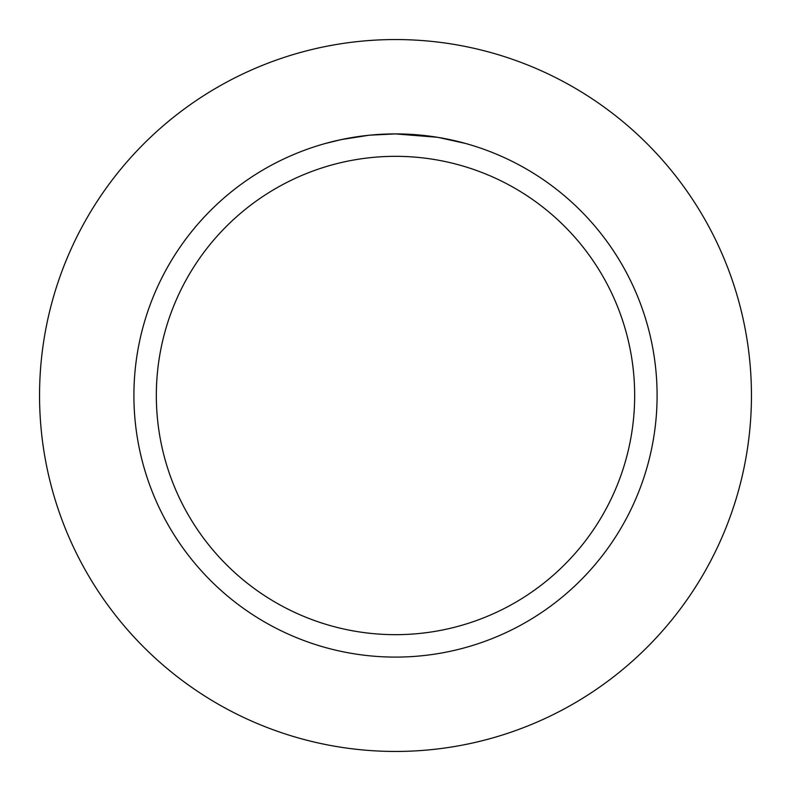 <?xml version="1.0" encoding="UTF-8"?>
<svg xmlns="http://www.w3.org/2000/svg" width="791" height="791" viewBox="0 0 791 791"><rect width="100%" height="100%" fill="white"/><g stroke="black" fill="none" stroke-linecap="round" stroke-linejoin="round"><path stroke-width="1.19" d="M395.5 39.55A355.95 355.95 0 0 1 751.45 395.5A355.95 355.95 0 0 1 395.5 751.45A355.95 355.95 0 0 1 39.55 395.5A355.95 355.95 0 0 1 395.5 39.55A355.95 355.95 0 0 1 751.45 395.5A355.95 355.95 0 0 1 395.5 751.45A355.95 355.95 0 0 1 39.55 395.5A355.95 355.95 0 0 1 395.5 39.55M437.324 137.278L395.5 133.916L417.262 134.816M420.604 135.123L425.489 135.637M392.702 133.926L395.5 133.906A261.594 261.594 0 0 1 657.094 395.5A261.594 261.594 0 0 1 395.5 657.094A261.594 261.594 0 0 1 133.906 395.5A261.594 261.594 0 0 1 395.5 133.906L370.05 135.152L389.301 133.986M438.432 137.456L465.464 143.438M395.5 156.331A239.169 239.169 0 0 1 634.669 395.5A239.169 239.169 0 0 1 395.5 634.669A239.169 239.169 0 0 1 156.331 395.5A239.169 239.169 0 0 1 395.5 156.331M368.942 135.261L341.346 139.572L325.546 143.438M360.587 136.25L362.585 135.993M374.558 134.747L376.298 134.618M377.258 134.549L378.424 134.47"/></g></svg>
